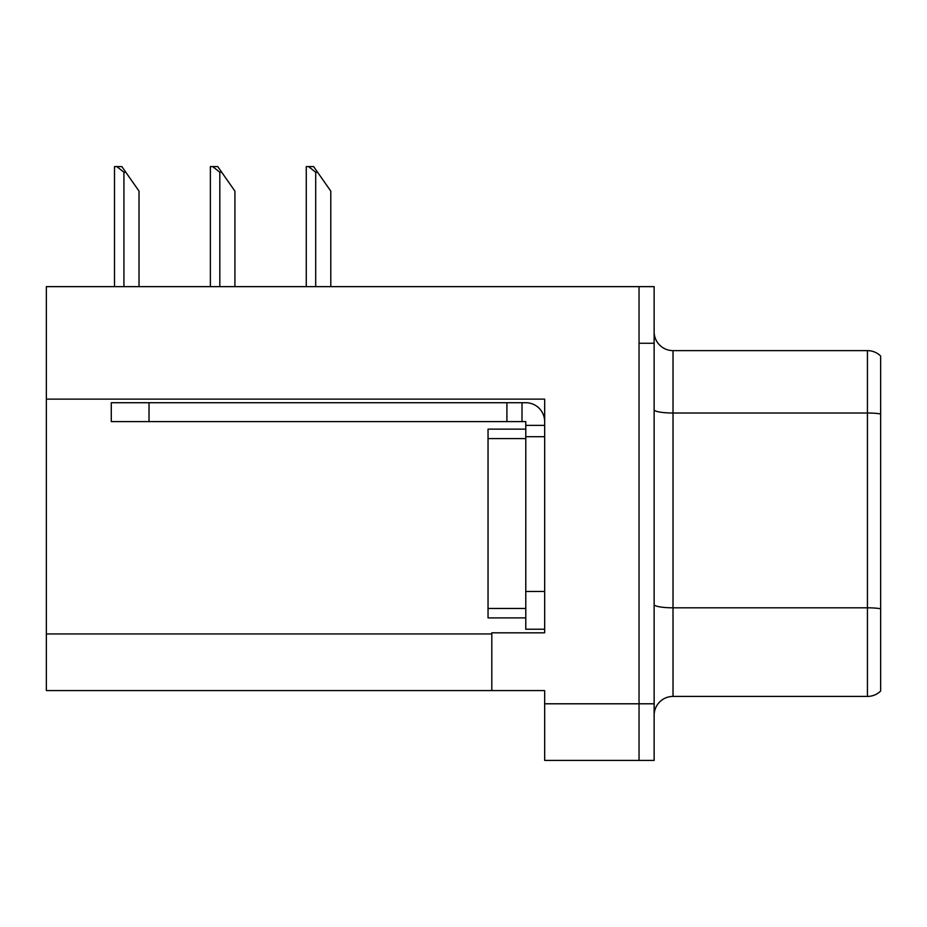 <?xml version="1.0" encoding="UTF-8"?>
<svg xmlns="http://www.w3.org/2000/svg" width="927" height="927" viewBox="0 0 927 927"><rect width="100%" height="100%" fill="white"/><g stroke="black" fill="none" stroke-linecap="round" stroke-linejoin="round"><path stroke-width="1.39" d="M544.67 436.698L544.67 591.472L525.783 591.472L525.783 629.224L544.67 629.224L544.67 591.472L544.67 632.817L491.808 632.817L491.808 690.569L46.35 690.569L46.35 399.131L544.67 399.131L544.67 436.698L525.783 436.698L525.783 421.6L506.907 421.6L506.907 402.724L525.783 402.724A18.876 18.876 0 0 1 544.659 421.611M491.808 690.569L544.67 690.569L544.67 760.418L639.039 760.418L639.039 703.79L639.039 760.418L654.138 760.418L654.138 703.79L639.039 703.79L639.039 286.64L46.35 286.64L46.35 399.131M880.65 620.928L880.65 681.322L880.65 620.928M654.138 715.296A18.876 18.876 0 0 1 673.014 696.42L867.44 696.42L867.44 350.626L673.014 350.626A18.876 18.876 0 0 1 654.138 331.75A18.876 18.876 0 0 0 673.014 350.626L673.014 696.42M639.039 286.64L654.138 286.64L654.138 343.268L639.039 343.268L639.039 703.79L544.67 703.79M880.65 356.014A18.876 18.876 0 0 0 867.44 350.626A18.876 18.876 0 0 1 880.65 356.014L880.65 691.032A18.876 18.876 0 0 1 867.44 696.42M654.138 343.268L654.138 703.79M880.65 415.632L880.65 610.429M880.65 365.725L880.65 413.952A18.876 3.279 180 0 0 867.44 413.013L673.014 413.013A18.876 3.279 0 0 1 654.138 409.734M525.783 591.472L525.794 429.143L488.042 429.143L488.042 617.903L525.783 617.903M149.027 421.6L149.027 402.724L111.275 402.724L111.275 421.6L506.907 421.6M149.027 402.724L506.907 402.724M525.783 629.224L544.67 629.224M522.005 421.6L522.005 402.724M544.67 425.377L525.783 425.377M317.59 172.248L315.701 172.248L308.564 166.582L313.627 166.582L330.8 191.124L330.8 286.64M306.269 286.64L306.269 166.582L308.564 166.582M221.704 172.248L219.815 172.248L212.677 166.582L217.741 166.582L234.913 191.124L234.913 286.64M210.383 286.64L210.383 166.582L212.677 166.582M125.817 172.248L123.928 172.248L116.79 166.582L121.843 166.582L139.027 191.124L139.027 286.64M114.496 286.64L114.496 166.582L116.79 166.582M46.35 633.952L491.808 633.952M880.65 608.749A18.876 3.279 180 0 0 867.44 607.811L673.014 607.811A18.876 3.279 0 0 1 654.138 604.531M488.042 608.46L525.783 608.46M488.042 438.587L525.783 438.587M315.701 286.64L315.701 172.248M219.815 286.64L219.815 172.248M123.928 286.64L123.928 172.248"/></g></svg>
